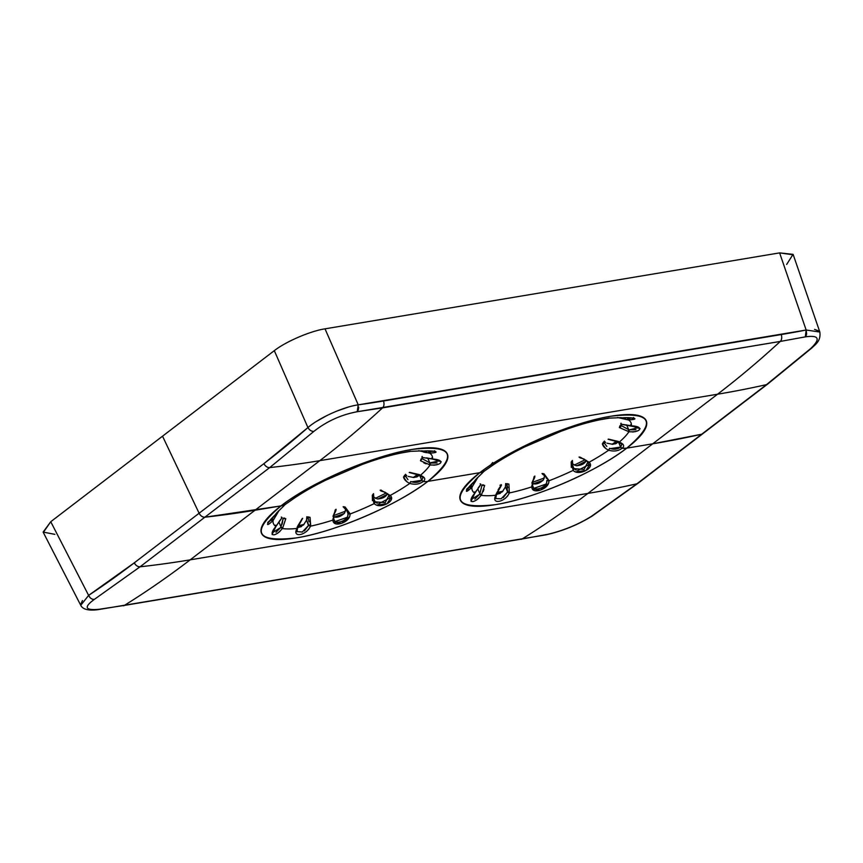 <?xml version="1.0" encoding="UTF-8"?>
<svg xmlns="http://www.w3.org/2000/svg" width="863" height="863" viewBox="0 0 863 863"><rect width="100%" height="100%" fill="white"/><g stroke="black" fill="none" stroke-linecap="round" stroke-linejoin="round"><path stroke-width="1.29" d="M806.646 334.132L806.15 330.022L819.839 332.039C821.123 341.575 814.683 344.812 812.029 347.821L766.538 384.618A1563.13 1084.554 -127.4 0 1 717.541 394.218L652.719 443.809L701.727 434.208A5.469 3.797 52.6 0 0 702.795 433.711A5.469 3.797 -127.4 0 1 701.727 434.208L767.606 384.121A5.469 3.797 -127.4 0 1 766.538 384.618L810.853 348.404C820.799 338.781 818.955 334.941 805.319 336.872L806.355 335.254M819.321 331.155L814.543 329.375M786.657 264.466L793.054 254.348L779.613 252.891L806.15 330.022L779.613 252.891L793.27 254.822L819.85 332.072M524.542 446.958L516.861 450.885C506.247 456.516 497.228 461.985 489.796 467.293L483.97 471.36A27.357 18.975 -127.4 0 1 479.839 472.687A101.036 25.124 -23.1 0 1 611.069 416.203A101.036 25.124 -23.1 0 1 626.743 448.156L652.719 443.809L626.743 448.156C657.487 422.018 652.266 411.371 611.069 416.214C572.611 422.158 509.709 449.235 479.839 472.687L427.875 481.371C458.62 455.243 453.399 444.596 412.201 449.429C373.755 455.373 310.842 482.449 280.982 505.912L254.995 510.249L319.806 460.659L717.541 394.218L319.806 460.659A1563.13 1056.42 -99.5 0 0 382.546 407.875L780.271 341.435A1563.13 1056.42 80.5 0 1 717.541 394.218A1563.13 1056.42 -99.5 0 0 780.271 341.435L805.319 336.872C818.955 334.941 820.799 338.781 810.853 348.404M806.15 330.022L805.319 336.872L780.271 341.435A5.469 3.7 -99.5 0 0 781.188 334.564A1547.273 1089.311 55.9 0 0 806.15 330.022L358.231 404.844L325.017 328.835L779.613 252.891L325.017 328.835C310.162 331.122 285.847 341.586 274.315 350.648L162.535 436.182L199.105 513.237C200.572 515.901 202.492 517.228 204.865 517.207L280.982 505.912L285.103 504.575L290.95 500.497L285.103 504.575A27.357 18.975 -127.4 0 1 280.982 505.912A101.036 25.124 -23.1 0 1 412.212 449.429A101.036 25.124 -23.1 0 1 427.875 481.371A27.357 18.975 -127.4 0 1 423.237 481.5C425.966 479.278 425.028 477.217 420.421 475.308A86.257 21.456 156.9 0 0 430.076 464.941L420.475 460.766L421.133 458.9L422.201 458.695L421.133 458.9L420.475 460.766L422.201 458.695L420.475 460.766M433.744 465.222L436.98 464.736M441.209 461.759L432.514 459.051A86.257 21.456 156.9 0 0 429.612 453.129C441.834 452.568 434.876 450.259 423.248 451.015A86.257 21.456 156.9 0 0 422.126 450.874A86.257 21.456 -23.1 0 1 422.126 450.874A86.257 21.456 -23.1 0 1 423.248 451.015L421.77 450.831M410.669 451.349L401.748 452.881C392.471 454.725 382.029 457.606 370.432 461.522L362.395 464.37M325.675 480.173L317.757 484.229M437.088 462.956L430.443 463.064L430.076 464.941A86.257 21.456 -23.1 0 1 420.421 475.308C425.028 477.217 425.966 479.278 423.237 481.5L421.77 480.292L419.742 475.319M419.871 475.384L423.021 477.573L421.77 480.292L411.77 481.791M317.314 484.467L326.451 479.796M401.791 452.87L409.796 451.306M434.165 451.306L429.245 451.457L429.612 453.129L418.652 450.713M428.641 451.338L428.922 453.043L428.641 451.338L429.612 453.129A86.257 21.456 -23.1 0 1 432.514 459.051L426.344 457.843M423.248 451.015L427.056 451.22M430.928 451.122L429.612 453.129L428.922 453.043M423.409 452.029L426.549 452.676M431.867 457.908L431.78 458.879L431.867 457.908L431.78 458.879L429.925 458.49M429.332 464.79L429.806 462.881L422.201 458.695L429.806 462.881L427.789 458.156L429.806 462.881L429.332 464.79L430.076 464.941C442.643 465.847 445.265 459.537 432.514 459.051L432.492 458.102M422.719 457.379L421.899 457.336L422.158 456.408L421.899 457.336M429.817 453.097L428.026 452.848L429.817 453.097M429.806 462.881L439.504 460.842M430.076 464.941L430.443 463.064M420.421 475.308L409.698 472.352L419.623 474.693M423.841 462.902L426.106 463.852M409.202 472.482L419.882 475.394M357.314 465.783L359.925 465.222M361.586 464.672L371.23 461.252M490.616 465.081L492.73 462.482L490.605 465.081M619.289 442.093C623.895 444.003 624.834 446.063 622.104 448.285L626.743 448.156A27.357 18.975 -127.4 0 1 622.104 448.285C624.834 446.063 623.895 444.003 619.289 442.093A86.257 21.456 156.9 0 0 628.944 431.727A86.257 21.456 -23.1 0 1 619.289 442.093L608.555 439.138L618.48 441.478M632.601 432.007L635.848 431.522M640.087 428.652L631.382 425.826A86.257 21.456 156.9 0 0 628.48 419.903C640.691 419.342 633.744 417.045 622.115 417.8A86.257 21.456 156.9 0 0 620.993 417.649L620.993 417.649A86.257 21.456 -23.1 0 1 622.115 417.8L625.923 418.005M609.537 418.124L600.616 419.655C591.328 421.5 580.896 424.391 569.3 428.307L561.252 431.155M616.301 443.453L612.665 444.294L618.534 442.147L621.026 447.681L618.598 442.104M92.287 599.159L94.218 599.472L140.054 566.797A1563.13 1084.554 52.6 0 0 190.184 559.839L254.995 510.249L280.982 505.912C250.227 532.04 255.459 542.687 296.645 537.854C335.103 531.899 398.016 504.823 427.875 481.371L479.839 472.687C449.094 498.825 454.326 509.472 495.513 504.639C533.97 498.685 596.883 471.608 626.743 448.156L652.719 443.809A1563.13 1084.554 52.6 0 0 701.727 434.208L702.396 433.97L701.727 434.208A1563.13 1084.554 -127.4 0 1 652.719 443.809L717.541 394.218A1563.13 1084.554 52.6 0 0 766.538 384.618L701.727 434.208L652.719 443.809L587.908 493.409A1563.13 1056.42 80.5 0 1 522.104 538.987L98.037 609.656C88.447 610.853 82.686 609.407 80.755 605.319L88.619 595.384A1550.164 1067.11 -103.5 0 0 134.294 562.827A5.469 3.797 52.6 0 0 140.054 566.797L94.218 599.472C91.866 599.483 90 598.124 88.619 595.384L50.755 521.716L274.315 350.648L307.929 427.573L263.916 463.636C265.383 466.311 267.303 467.638 269.677 467.606L313.841 431.424C326.592 421.338 341.047 414.769 357.217 411.727L382.546 407.875A5.469 3.7 -99.5 0 0 383.463 401.004L781.188 334.564A5.469 3.7 80.5 0 1 780.271 341.435L357.217 411.727C341.058 414.769 326.602 421.327 313.841 431.424C311.457 431.457 309.483 430.173 307.929 427.573L274.315 350.648C285.847 341.586 310.162 331.122 325.017 328.835L358.231 404.844A1547.273 1089.311 55.9 0 0 383.463 401.004A5.469 3.7 80.5 0 1 382.546 407.875A1563.13 1056.42 80.5 0 1 319.806 460.659A1563.13 1084.554 -127.4 0 1 269.677 467.606A1563.13 1084.554 52.6 0 0 319.806 460.659L254.995 510.249A1563.13 1084.554 -127.4 0 1 204.865 517.207L269.677 467.606L204.865 517.207A5.469 3.797 -127.4 0 1 199.105 513.237L263.916 463.636L199.105 513.237L162.535 436.182L199.105 513.237A5.469 3.797 52.6 0 0 204.865 517.207L140.054 566.797C137.681 566.818 135.761 565.502 134.294 562.827L199.105 513.237L134.294 562.827L88.619 595.384L89.925 597.444M358.285 410.108L358.706 407.185M348.21 407.12L336.764 411.112M326.786 415.621L316.279 421.522M307.929 427.573C309.483 430.173 311.457 431.457 313.841 431.424L269.677 467.606A5.469 3.797 -127.4 0 1 263.916 463.636A1550.164 1067.11 -103.5 0 0 307.929 427.573C319.105 417.821 343.301 406.883 358.231 404.844L357.217 411.727M618.739 442.169L621.889 444.359L620.637 447.077L610.637 448.577M628.674 429.666L626.657 424.941L628.674 429.666L621.069 425.481L619.99 425.686L621.069 425.481A1.564 1.068 130.7 0 1 619.343 427.552L619.99 425.686L619.343 427.552L628.944 431.727L619.343 427.552L621.069 425.481L628.674 429.666L628.199 431.576L628.674 429.666L629.31 429.85L628.944 431.727L629.31 429.85L638.372 427.627M608.07 439.256L618.749 442.169M620.637 447.077L618.534 442.147L620.637 447.077C617.476 449.386 613.787 449.796 609.569 448.296L608.695 450.206A86.257 21.456 -23.1 0 1 589.073 462.234A86.257 21.456 156.9 0 0 608.695 450.206C613.82 451.705 618.286 451.069 622.104 448.285L620.637 447.077L622.104 448.285A27.357 18.975 52.6 0 0 626.743 448.156A101.036 25.124 -23.1 0 1 495.513 504.639A101.036 25.124 -23.1 0 1 479.839 472.687A27.357 18.975 52.6 0 0 483.97 471.36L489.806 467.282M635.977 429.731L629.31 429.85M626.894 419.623L628.685 419.882L626.894 419.623M633.043 418.08L632.029 418.393M630.184 418.512L628.102 418.242L628.48 419.903A86.257 21.456 -23.1 0 1 631.382 425.826L620.767 424.111L630.648 425.664L630.734 424.693L630.648 425.664M627.509 418.113L627.779 419.828L628.48 419.903L617.52 417.498L627.779 419.828L627.509 418.113L628.102 418.242L628.48 419.903L629.796 417.897M628.944 431.727C641.511 432.633 644.122 426.322 631.382 425.826L631.36 424.887M621.565 424.165L620.767 424.111L621.026 423.194L620.767 424.111M620.648 417.616L622.115 417.8M600.67 419.645L608.663 418.08M556.182 432.557L558.793 431.996M560.443 431.457L570.098 428.037M516.171 451.252L525.308 446.57M484.175 471.198L483.97 471.36C481.392 473.938 481.403 473.83 484.003 471.036C481.403 473.83 481.392 473.938 483.97 471.36L484.175 471.198M80.766 605.33L43.301 532.439L50.755 521.716L88.619 595.384M82.47 600.54L80.561 604.726M94.218 599.472C83.528 607.325 85.124 610.594 99.029 609.289C85.124 610.594 83.528 607.315 94.218 599.472M417.433 476.678L413.809 477.509L419.677 475.373L421.77 480.292L423.237 481.5C419.429 484.283 414.952 484.93 409.828 483.42A86.257 21.456 -23.1 0 1 390.205 495.448A86.257 21.456 156.9 0 0 409.828 483.42C414.952 484.93 419.429 484.283 423.237 481.5A27.357 18.975 52.6 0 0 427.875 481.371A101.036 25.124 -23.1 0 1 296.645 537.854A101.036 25.124 -23.1 0 1 280.982 505.912L254.995 510.249L190.184 559.839A1563.13 1056.42 80.5 0 1 124.369 605.416A1563.13 1056.42 -99.5 0 0 190.184 559.839L587.908 493.409L190.184 559.839A1563.13 1084.554 -127.4 0 1 140.054 566.797L204.865 517.207C202.492 517.228 200.572 515.901 199.105 513.237L162.535 436.182L50.755 521.716L43.15 532.083L54.844 534.348M475.567 479.688L475.567 479.677A86.257 21.456 -23.1 0 1 475.567 479.677A86.257 21.456 156.9 0 0 474.348 481.392A86.257 21.456 -23.1 0 1 475.567 479.688L482.644 472.73M471.867 484.316L474.348 481.392C465.696 489.375 463.021 495.815 471.91 487.293A86.257 21.456 156.9 0 0 474.812 493.215L471.036 501.349M476.257 500.206L478.857 498.178M471.478 499.375L479.548 494.305L481.176 495.319A86.257 21.456 156.9 0 0 495.858 495.222L496.009 494.186L495.858 495.222A86.257 21.456 -23.1 0 1 481.176 495.319L481.576 494.682L481.176 495.319L479.548 494.305L479.85 493.722L481.576 494.682L479.85 493.722L481.953 485.351L484.65 485.524L481.576 494.682M505.297 498.339L507.703 495.923M495.847 498.566L501.144 498.803L507.347 492.298L509.332 492.967A86.257 21.456 156.9 0 0 531.856 486.861A86.257 21.456 -23.1 0 1 509.332 492.967L508.911 484.1L509.332 492.967L507.347 492.298L507.509 491.705L509.558 492.32L507.509 491.705L506.808 484.51M532.514 488.846L540.314 490.13L548.48 483.474M587.25 461.36L580.454 457.314L589.073 462.234C595.578 467.778 578.544 476.495 573.151 470.378A86.257 21.456 -23.1 0 1 548.825 480.853L546.883 480.389L548.825 480.853L548.771 480.281L543.981 473.765L542.018 473.496L543.981 473.765L542.449 473.69L543.981 473.765L548.825 480.853A86.257 21.456 156.9 0 0 573.151 470.378L574.165 468.652L584.078 469.418L587.832 462.19M575.362 471.921L585.923 470.497L590.098 463.992M484.003 471.036C481.403 473.83 481.392 473.938 483.97 471.36M495.772 498.383L496.495 494.251A101.305 25.189 156.9 0 0 499.947 493.517M533.334 483.981A101.305 25.189 156.9 0 0 542.87 480.54M577.185 465.783A101.305 25.189 156.9 0 0 586.128 461.284M615.804 443.658A101.305 25.189 156.9 0 0 618.264 441.942M502.363 491.77L496.387 494.628L502.363 491.77L505.448 486.894L505.675 483.528L505.448 486.894L507.509 491.705L505.448 486.894L502.363 491.77M543.528 479.688C539.871 483.377 536.193 484.682 532.493 483.593C536.193 484.682 539.871 483.377 543.528 479.688L544.769 475.049L543.528 479.688M586.43 460.389C584.769 463.776 581.317 465.545 576.074 465.686L571.77 463.431L576.074 465.686C581.317 465.545 584.769 463.776 586.43 460.389M606.969 443.204L612.665 444.294L606.969 443.204M604.337 441.069L605.578 442.514L604.337 441.069M604.154 442.525L604.046 442.147A1.564 1.143 168 0 1 602.385 443.862L604.046 442.147L602.385 443.862L605.632 448.436M603.496 442.018L602.385 443.862C602.978 446.376 605.082 448.49 608.695 450.206C613.82 451.705 618.286 451.069 622.104 448.285L626.743 448.156L652.719 443.809L587.908 493.409A1563.13 1084.554 52.6 0 0 636.905 483.798L591.231 516.452C577.735 524.769 563.032 530.767 547.131 534.434L522.104 538.987A5.469 3.7 80.5 0 1 521.155 539.343L521.155 539.343A5.469 3.7 -99.5 0 0 522.104 538.987L547.131 534.434C563.021 530.767 577.725 524.769 591.231 516.452L592.245 515.998M572.482 461.629A1.564 0.863 -161.6 0 1 571.177 462.061L572.439 460.518L572.719 466.387L574.165 468.652L573.151 470.378L571.177 462.061L571.899 462.05M573.032 467.034L572.191 464.413L573.819 468.242L573.151 470.378M572.342 460.443L571.177 462.061L571.306 467.412M546.441 478.415L546.279 478.005C546.344 477.293 545.189 476.106 542.816 474.413L542.018 473.496M534.726 477.412L534.089 477.271L534.866 476.031L534.726 477.412C532.223 483.086 533.258 478.447 532.622 485.233L531.77 486.301L532.6 485.448C532.773 492.773 547.897 487.422 546.883 480.389L546.624 482.816M546.009 484.1L534.154 488.253M533.463 487.541L532.762 486.052M534.866 476.031L531.845 483.107M506.613 484.283L507.185 485.286M506.495 484.067L508.911 484.1L506.797 483.636M506.937 484.779L507.778 487.671M507.703 490.734L507.509 491.705M507.347 492.298L503.248 497.66M498.167 489.688L501.058 485.405L499.914 485.222L501.058 485.405L501.123 484.585M496.527 493.258L501.511 485.114M496.009 494.186L495.858 495.222C490.605 504.92 505.017 502.514 509.332 492.967M483.14 491.619L483.949 489.364M496.052 494.575L495.858 495.222M484.65 485.524L482.827 484.726L484.65 485.524L481.953 485.351L482.827 484.726L481.953 485.351L479.85 493.722L477.789 488.911L478.9 487.045L477.789 488.911L479.85 493.722M479.548 494.305L474.823 499.084M476.29 490.918L477.789 488.911L476.29 490.928M478.188 487.897L480.939 484.305L480.141 483.83L480.939 484.305L480.4 484.92M474.477 491.942L475.2 492.568L474.477 491.942L475.2 492.568L476.182 490.971M474.186 492.536L474.812 493.215A86.257 21.456 -23.1 0 1 471.91 487.293L477.692 477.681L471.91 487.293L470.928 485.891L471.252 485.373L472.331 486.732L471.252 485.373L471.888 484.294L471.252 485.373M481.176 495.319C473.248 505.049 466.43 502.795 474.812 493.215L480.939 484.305L480.141 483.83M477.131 477.865L477.692 477.681L477.131 477.865M466.894 489.504L470.928 485.891L469.634 487.627M468.275 488.879L467.304 489.418M475.998 479.138L474.348 481.392M470.928 485.891L471.91 487.293L469.138 487.056M531.77 486.301L534.1 476.646M588.005 462.482L588.544 463.841M588.62 464.801L577.563 470.54M576.139 470.108L574.165 468.652M580.454 457.314L579.051 457.012L580.454 457.314M546.883 480.389L548.771 480.281M548.825 480.853C549.796 488.879 531.64 495.297 531.856 486.861M604.434 443.258L606.851 446.462M279.968 531.414L277.39 533.431M297.692 527.282A101.456 25.232 156.9 0 0 301.586 526.462M334.208 517.11A101.456 25.232 156.9 0 0 344.24 513.485M377.951 498.987A101.456 25.232 156.9 0 0 387.379 494.251M416.376 477.077A101.456 25.232 156.9 0 0 419.245 475.082M296.98 531.781L297.627 527.476A101.305 25.189 156.9 0 0 301.079 526.732M334.477 517.196A101.305 25.189 156.9 0 0 344.003 513.755M378.318 498.997A101.305 25.189 156.9 0 0 387.26 494.499M416.948 476.883A101.305 25.189 156.9 0 0 419.407 475.157M296.904 531.597L302.277 532.018L308.479 525.513L306.592 520.109L303.496 524.984L297.519 527.854L303.496 524.984L306.592 520.109L308.641 524.92L310.691 525.535L310.464 526.182A86.257 21.456 156.9 0 0 332.989 520.076A86.257 21.456 -23.1 0 1 310.464 526.182C306.149 535.74 291.737 538.145 296.991 528.436A86.257 21.456 -23.1 0 1 282.32 528.544A86.257 21.456 156.9 0 0 296.991 528.436L302.19 518.631L297.271 526.818M344.661 512.913C341.004 516.603 337.325 517.897 333.625 516.818C337.325 517.897 341.004 516.592 344.661 512.913L345.901 508.264L344.661 512.913M387.563 493.604C385.901 496.991 382.449 498.76 377.207 498.9L372.902 496.646L377.207 498.9C382.449 498.76 385.901 496.991 387.563 493.604M408.102 476.419L413.809 477.509L408.102 476.419M405.47 474.283L406.721 475.729L405.47 474.283M405.189 475.373L404.628 475.233L405.189 475.373A1.564 1.143 168 0 1 403.517 477.088L405.189 475.373L403.517 477.088L406.764 481.662M404.628 475.233L403.517 477.088C404.111 479.591 406.214 481.705 409.828 483.42L410.702 481.522C414.92 483.01 418.62 482.6 421.77 480.292M373.614 494.844A1.564 0.863 -161.6 0 1 372.309 495.286L373.571 493.744L373.852 499.612L374.963 501.457L373.323 497.638L374.963 501.457L374.294 503.604A86.257 21.456 -23.1 0 1 349.957 514.068A86.257 21.456 156.9 0 0 374.294 503.604C379.688 509.72 396.71 500.993 390.205 495.448L381.586 490.529L388.382 494.585M280.982 505.912A27.357 18.975 52.6 0 0 285.103 504.575C282.525 507.153 282.535 507.045 285.135 504.251C282.535 507.045 282.525 507.153 285.103 504.575L280.982 505.912M276.699 512.902A86.257 21.456 -23.1 0 1 276.699 512.892A86.257 21.456 156.9 0 0 275.48 514.618A86.257 21.456 -23.1 0 1 276.699 512.902L283.776 505.955M275.901 514.068L275.48 514.618C266.829 522.59 264.164 529.03 273.042 520.518A86.257 21.456 156.9 0 0 275.944 526.441L272.115 534.488M306.441 531.554L308.846 529.138M333.647 522.061L341.457 523.345L349.623 516.7M376.495 505.135L387.056 503.712L391.23 497.207M285.308 504.413L283.636 505.804M254.995 510.249L204.865 517.207A1563.13 1084.554 52.6 0 0 254.995 510.249M99.029 609.289L124.369 605.416A5.469 3.7 80.5 0 1 123.42 605.783A5.469 3.7 -99.5 0 0 124.369 605.416L522.104 538.987A1563.13 1056.42 -99.5 0 0 587.908 493.409A1563.13 1084.554 -127.4 0 0 636.905 483.798L701.727 434.208L636.905 483.798A5.469 3.797 52.6 0 0 637.984 483.302L592.18 516.042M546.171 534.801L546.247 534.79C562.784 531.004 578.091 524.758 592.18 516.052L637.984 483.302L767.606 384.121L812.04 347.811M285.135 504.251C282.535 507.045 282.525 507.153 285.103 504.575M272.999 517.541L277.131 512.363M275.319 525.75L275.944 526.441L275.319 525.75L275.944 526.441L276.333 525.794L275.61 525.168L276.333 525.794L282.072 517.52L281.273 517.056L282.072 517.52L281.273 517.056L282.072 517.52L275.944 526.441A86.257 21.456 -23.1 0 1 273.042 520.518L272.061 519.116L268.026 522.719L272.384 518.587L273.463 519.947L278.825 510.896L273.042 520.518L273.463 519.947L272.266 518.296L273.021 517.509M272.611 532.59L280.68 527.53L275.987 532.298M278.932 522.126L280.982 526.937L278.932 522.126L280.033 520.26L277.433 524.143L278.932 522.126M272.061 519.116L273.042 520.518L270.27 520.27M278.264 511.079L278.825 510.896L278.264 511.079M282.115 524.197L283.096 518.566L285.782 518.749L282.719 527.897L282.32 528.544L280.68 527.53L282.32 528.544C274.38 538.264 267.573 536.02 275.944 526.441M280.68 527.53L280.982 526.937L282.719 527.897L285.782 518.749L283.959 517.94L285.782 518.749L283.096 518.566L280.982 526.937M308.479 525.513L310.464 526.182L308.479 525.513L304.412 530.864M282.32 528.544L282.719 527.897M283.096 518.566L283.959 517.94L283.096 518.566M297.142 527.401L296.991 528.436M310.464 526.182L310.044 517.315L307.681 517.336L310.044 517.315L310.691 525.535L308.641 524.92M307.757 517.509L307.94 516.861L310.044 517.315L307.94 516.861L308.328 518.544L307.929 517.724M308.976 521.781L308.328 518.544M307.023 518.641L306.807 516.743L306.592 520.109L307.023 518.641M336.106 509.483L335.869 510.626L335.222 510.486L336.074 509.375M335.998 509.246L332.989 516.322M333.754 518.447L332.989 520.076L333.744 518.447C334.391 511.662 333.355 516.301 335.869 510.626M332.902 519.515L335.232 509.86M349.903 513.496L347.951 513.075L346.473 509.623L348.016 513.614C349.03 520.637 333.905 525.999 333.744 518.663L332.989 520.076C332.773 528.512 350.928 522.093 349.957 514.068L345.114 506.991L349.903 513.496L349.957 514.068L348.016 513.614L347.767 516.031M347.142 517.325L335.297 521.479M334.607 520.756L333.905 519.267M389.137 495.696L389.677 497.056M389.752 498.016L378.695 503.765M377.282 503.323L375.308 501.867L374.294 503.604L373.895 503.172L372.309 495.286L372.438 500.626M374.294 503.604L375.308 501.867L374.164 500.249M373.474 493.668L372.309 495.286L373.032 495.276M348.016 513.614L349.957 514.068M343.161 506.71L345.114 506.991L343.15 506.818L347.422 511.22L347.951 513.075L347.573 511.63M375.308 501.867L385.211 502.633L388.965 495.405M381.187 490.087L380.184 490.227L381.187 490.087M405.286 475.75L407.983 479.688M618.113 441.867A101.456 25.232 -23.1 0 1 615.254 443.852A101.456 25.232 156.9 0 0 618.113 441.867M586.236 461.036A101.456 25.232 -23.1 0 1 576.818 465.772A101.456 25.232 156.9 0 0 586.247 461.025M543.097 480.27A101.456 25.232 -23.1 0 1 533.075 483.895A101.456 25.232 156.9 0 0 543.107 480.27M500.443 493.248A101.456 25.232 -23.1 0 1 496.559 494.068A101.456 25.232 156.9 0 0 500.454 493.248M422.126 450.874L411.176 451.327M362.762 464.24L325.34 480.335M318.005 484.1C307.39 489.731 298.361 495.2 290.928 500.508M410.659 451.22L405.135 452.158M409.763 451.306L410.896 451.338M434.564 450.734L434.995 451.241L429.429 451.176M427.12 451.22L426.354 451.22M431.737 458.922L439.45 460.691M421.867 457.401L431.737 458.943M287.94 502.568L285.211 504.51M620.993 417.649L610.044 418.102M561.63 431.015L524.208 447.12M620.734 424.175L638.307 427.465M625.222 418.005L625.988 418.005M628.296 417.962L633.863 418.026L633.431 417.509M603.992 418.943L609.515 417.994M609.753 418.124L608.631 418.091M486.797 469.353L484.067 471.284M484.111 470.885L482.59 472.795M482.503 472.59L484.046 471.306M532.007 486.182L532.547 485.642M587.703 462.061L588.145 462.73M501.155 485.804L496.495 494.272M480.756 484.704L475.276 492.568M475.265 492.568L471.414 499.235M466.538 489.299L470.497 485.718M471.673 484.51L472.719 483.388M587.401 461.683C583.183 458.242 585.017 459.396 580.141 457.865L579.159 457.282M298.274 525.74L304.013 524.413M333.895 515.459L345.513 511.187M375.373 498.35L386.236 492.978M413.172 477.498L417.746 474.445M98.026 609.656L546.247 534.79M285.243 504.1L283.722 506.009M273.851 516.603L272.816 517.724M271.651 518.911L267.67 522.514M276.408 525.794L281.899 517.919M272.546 532.449L276.397 525.783M302.643 518.329L297.627 527.487M388.846 495.276L389.278 495.955M380.292 490.497L381.273 491.079C386.149 492.611 384.315 491.468 388.533 494.909M405.567 476.484L405.276 475.599M497.142 492.514L502.881 491.187M532.751 482.244L544.37 477.973M574.24 465.135L585.103 459.752M612.04 444.283L616.614 441.23"/></g></svg>
